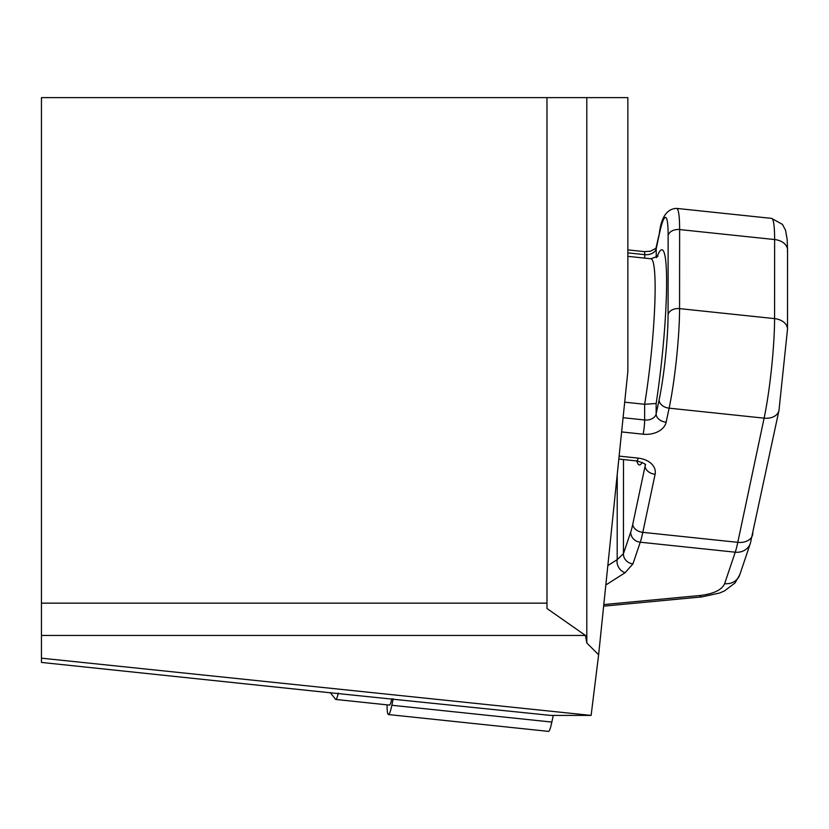 <?xml version="1.0" encoding="UTF-8"?>
<svg xmlns="http://www.w3.org/2000/svg" width="829" height="829" viewBox="0 0 829 829"><rect width="100%" height="100%" fill="white"/><g stroke="black" fill="none" stroke-linecap="round" stroke-linejoin="round"><path stroke-width="1.24" d="M391.858 698.723A24.269 2.539 96 0 1 389.443 705.096L335.849 699.458A24.269 2.539 -84 0 0 338.263 693.085M330.191 692.547L335.59 699.293A24.269 2.539 -84 0 0 335.849 699.458M546.974 603.149L41.45 603.149L41.45 635.46L585.471 635.46L586.797 642.972L586.797 97.625L546.974 97.625L546.974 608.496L585.471 635.46M41.45 603.149L41.45 97.625L546.974 97.625M586.797 97.625L627.854 97.625L627.854 371.496L598.621 654.796L586.797 642.972M41.45 635.46L41.45 658.174L591.118 715.417L598.621 654.796M591.118 715.417L550.725 715.417L328.066 692.547L41.45 662.433L41.45 658.174M624.693 402.179L644.651 404.283L656.143 403.495A108.184 11.305 -84 0 0 666.609 283.984A108.184 11.305 -84 0 0 656.941 257.156M605.823 585.015L625.107 572.715L632.941 563.875A10.114 9.109 -161.4 0 1 623.449 553.668L617.19 559.637L607.823 565.606M625.107 572.715A10.114 7.927 -122.5 0 1 617.19 559.637L617.232 474.437M603.647 606.154L701.894 596.901A15.171 4.653 -95.4 0 1 699.707 595.533L603.802 604.579M701.894 596.901L719.593 593.036L724.432 590.953L734.991 582.994L739.779 574.756A15.171 13.668 -161.4 0 1 724.639 583.657C721.841 589.968 713.531 593.927 699.707 595.533M387.06 704.837L387.06 705.013A32.352 3.378 -84 0 0 388.449 714.557L548.456 731.375A32.352 3.378 -84 0 0 551.845 722.08L553.254 715.417M388.449 714.557A32.352 3.378 -84 0 0 391.848 705.261L393.195 698.868M636.827 460.955A108.184 11.305 -84 0 0 642.216 462.395M627.854 256.337L650.92 258.762A98.071 10.249 96 0 1 655.128 288.088A98.071 10.249 96 0 1 644.651 404.283L644.641 419.971A10.114 1.057 96 0 1 643.149 434.199A20.217 14.217 180 0 0 666.133 422.23L669.117 408.169L764.11 418.158L737.789 542.332A50.548 5.285 96 0 1 735.24 552.197L724.639 583.657M619.128 456.116L638.081 458.105A10.114 1.057 96 0 1 637.035 460.976C644.06 463.224 646.786 464.561 645.221 464.996L645.221 464.986A10.114 7.109 0 0 1 645.107 466.033L632.796 524.115A40.445 4.228 96 0 1 630.755 532L623.449 553.668L623.501 459.546M632.941 563.875L640.247 542.207A50.548 5.285 -84 0 0 642.796 532.353L655.107 474.271A20.217 14.217 180 0 0 638.081 458.105M632.796 524.115A10.114 7.109 -168 0 0 642.796 532.353L737.789 542.332A15.171 10.663 -168 0 0 752.628 534.695A15.171 10.663 -168 0 0 752.794 533.13M621.615 431.93L643.149 434.199M623.087 417.712L644.641 419.971A10.114 7.109 180 0 0 656.133 413.992L656.143 403.495M627.854 252.876L644.744 254.648L644.734 258.12M627.854 249.892L644.309 251.622A10.114 1.057 96 0 1 644.744 254.648A10.114 7.109 180 0 0 656.226 248.669L659.21 234.607A60.662 6.342 96 0 1 668.133 235.54L668.081 314.616A60.662 6.342 96 0 1 659.117 399.93L656.133 413.992A10.114 7.109 -168 0 0 666.133 422.23M659.117 399.93A10.114 7.109 12 0 0 669.117 408.169A70.776 7.399 -84 0 0 679.573 308.626L679.625 229.56A70.776 7.399 -84 0 0 676.588 208.4L771.581 218.379A70.776 7.399 96 0 1 774.618 239.55L774.576 318.616A70.776 7.399 96 0 1 764.11 418.158A15.171 10.663 -168 0 0 778.959 410.521L750.38 543.306A15.171 13.668 -161.4 0 1 735.24 552.197L640.247 542.207A10.114 9.109 -161.4 0 1 630.755 532M668.133 235.54A10.114 7.109 0 0 1 679.625 229.56L774.618 239.55A15.171 10.663 180 0 1 787.55 250.099L787.509 329.175A15.171 10.663 180 0 0 774.576 318.616L679.573 308.626A10.114 7.109 0 0 0 668.081 314.616M645.107 464.727L645.107 466.033A10.114 7.109 -168 0 0 655.107 474.271M656.226 257.643L656.226 248.669A10.114 7.109 -168 0 1 656.34 247.622A10.114 7.109 -168 0 1 656.661 246.627M659.21 234.607A10.114 7.109 -168 0 1 659.324 233.56A10.114 7.109 -168 0 1 659.666 232.514M779.115 408.946A15.171 10.663 -168 0 1 778.959 410.521L787.509 329.175A15.171 10.663 180 0 1 787.343 330.74M787.384 251.674A15.171 10.663 180 0 0 787.55 250.099L787.198 239.612L785.55 230.244L782.441 224.39L771.581 218.379M391.848 705.261L551.845 722.08M327.994 692.547L41.45 662.433M618.817 459.059L637.035 460.976M676.588 208.4C666.951 208.773 661.19 217.157 659.324 233.56L655.946 248.296L650.413 251.239L644.309 251.622M650.92 258.762L657.977 256.151M750.38 543.306L739.779 574.756"/></g></svg>
